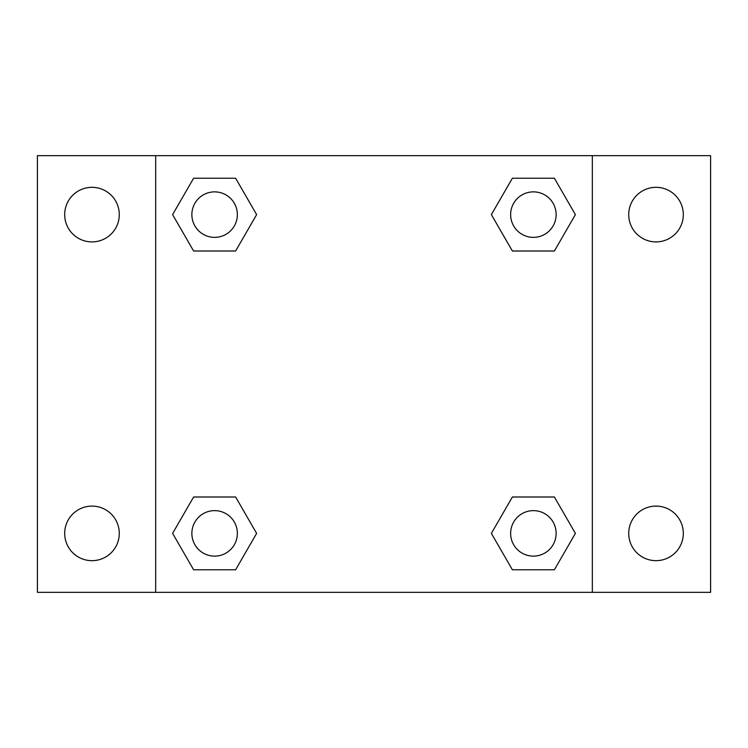 <?xml version="1.0" encoding="UTF-8"?>
<svg xmlns="http://www.w3.org/2000/svg" width="748" height="748" viewBox="0 0 748 748"><rect width="100%" height="100%" fill="white"/><g stroke="black" fill="none" stroke-linecap="round" stroke-linejoin="round"><path stroke-width="1.12" d="M37.4 155.668L710.6 155.668L710.6 592.332L37.4 592.332L37.4 155.668M656.015 187.327A27.293 27.293 0 0 1 683.307 214.62A27.293 27.293 0 0 1 656.015 241.903A27.293 27.293 0 0 1 628.722 214.62A27.293 27.293 0 0 1 656.015 187.327M656.015 506.097A27.293 27.293 0 0 1 683.307 533.38A27.293 27.293 0 0 1 656.015 560.673A27.293 27.293 0 0 1 628.722 533.38A27.293 27.293 0 0 1 656.015 506.097M91.985 506.097A27.293 27.293 0 0 1 119.278 533.38A27.293 27.293 0 0 1 91.985 560.673A27.293 27.293 0 0 1 64.693 533.38A27.293 27.293 0 0 1 91.985 506.097M91.985 187.327A27.293 27.293 0 0 1 119.278 214.62A27.293 27.293 0 0 1 91.985 241.903A27.293 27.293 0 0 1 64.693 214.62A27.293 27.293 0 0 1 91.985 187.327M193.61 496.999L235.629 496.999L256.629 533.38L235.62 569.77L193.61 569.77L172.601 533.38L193.61 496.999L235.629 496.999L193.61 496.999M512.371 178.23L554.39 178.23L575.399 214.62L554.39 251.001L512.371 251.001L491.371 214.62L512.38 178.23L554.39 178.23L512.371 178.23M155.668 592.332L155.668 155.668M592.332 155.668L592.332 592.332M193.61 178.23L235.629 178.23L256.629 214.62L235.62 251.001L193.61 251.001L172.601 214.62L193.61 178.23L235.629 178.23L193.61 178.23M512.371 496.999L554.39 496.999L575.399 533.38L554.39 569.77L512.371 569.77L491.371 533.38L512.38 496.999L554.39 496.999L512.371 496.999M554.39 569.77L512.371 569.77L554.39 569.77M556.129 533.38A22.739 22.739 0 0 0 522.01 513.689A22.739 22.739 0 0 0 522.01 553.081A22.739 22.739 0 0 0 556.129 533.38M235.629 569.77L193.61 569.77L235.629 569.77M237.359 533.38A22.739 22.739 0 0 0 203.241 513.689A22.739 22.739 0 0 0 203.241 553.081A22.739 22.739 0 0 0 237.359 533.38M554.39 251.001L512.371 251.001L554.39 251.001M556.129 214.62A22.739 22.739 0 0 0 522.01 194.919A22.739 22.739 0 0 0 522.01 234.311A22.739 22.739 0 0 0 556.129 214.62M235.629 251.001L193.61 251.001L235.629 251.001M237.359 214.62A22.739 22.739 0 0 0 203.241 194.919A22.739 22.739 0 0 0 203.241 234.311A22.739 22.739 0 0 0 237.359 214.62"/></g></svg>
